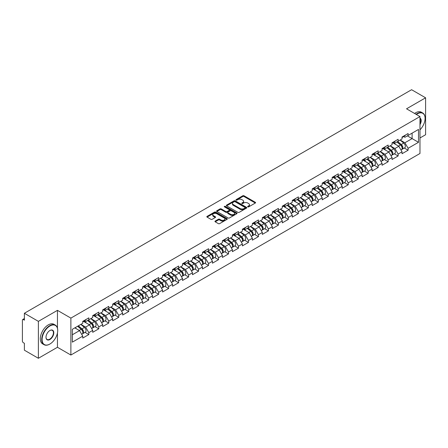 <?xml version="1.0" encoding="UTF-8"?>
<svg xmlns="http://www.w3.org/2000/svg" width="448" height="448" viewBox="0 0 448 448"><rect width="100%" height="100%" fill="white"/><g stroke="black" fill="none" stroke-linecap="round" stroke-linejoin="round"><path stroke-width="0.67" d="M247.778 206.875A0.622 0.358 0 0 0 248.657 206.875L255.326 203.028A0.89 0.515 0 0 0 255.59 202.664A0.89 0.515 0 0 0 255.326 202.3L244.026 195.776A0.89 0.515 0 0 0 242.771 195.776L236.102 199.629A0.622 0.358 0 0 0 236.981 200.133L237.843 199.634A2.839 1.641 0 0 1 241.864 199.634L242.805 200.178A2.839 1.641 0 0 1 243.634 201.342A2.839 1.641 0 0 1 242.805 202.502L241.942 203A0.622 0.358 0 0 0 242.822 203.504L243.684 203.006A2.839 1.641 0 0 1 247.699 203.006L248.64 203.549A2.839 1.641 0 0 1 249.474 204.714A2.839 1.641 0 0 1 248.64 205.873L247.778 206.371A0.622 0.358 0 0 0 247.778 206.875L247.778 206.371M215.214 221.077A0.89 0.515 0 0 0 214.95 221.441A0.89 0.515 0 0 0 215.214 221.799L218.383 223.63A0.89 0.515 0 0 0 219.638 223.63L227.046 219.352A0.89 0.515 0 0 0 227.304 218.994A0.89 0.515 0 0 0 227.046 218.63L215.746 212.106A0.89 0.515 0 0 0 214.491 212.106L207.082 216.384A0.89 0.515 0 0 0 206.819 216.742A0.89 0.515 0 0 0 207.082 217.106L210.913 219.318A0.89 0.515 0 0 0 212.167 219.318L215.337 217.487A0.89 0.515 0 0 0 215.594 217.123A0.89 0.515 0 0 0 215.337 216.765L213.438 215.667A2.374 1.372 0 0 1 212.744 214.698A2.374 1.372 0 0 1 214.211 213.427A2.374 1.372 0 0 1 216.798 213.73L224.235 218.025A2.374 1.372 0 0 1 224.93 218.994A2.374 1.372 0 0 1 223.468 220.259A2.374 1.372 0 0 1 220.875 219.962L219.638 219.246A0.89 0.515 0 0 0 218.383 219.246L215.214 221.077L215.214 221.799M57.45 310.352L38.388 321.356L24.382 313.27L411.594 89.718L425.6 97.804L406.538 108.808L419.972 116.564L70.879 318.108L57.45 310.352L57.45 328.126M237.905 212.358A0.89 0.515 0 0 0 239.165 212.358L246.568 208.079A0.89 0.515 0 0 0 246.831 207.721A0.89 0.515 0 0 0 246.568 207.357L235.267 200.833A0.89 0.515 0 0 0 234.013 200.833L226.604 205.111A0.89 0.515 0 0 0 226.346 205.47A0.89 0.515 0 0 0 226.604 205.834L237.905 212.358M224.689 207.01A0.622 0.358 0 0 1 225.322 207.099L236.796 213.724L229.398 217.997A0.89 0.515 0 0 1 228.144 217.997L216.843 211.473L216.843 210.745A0.89 0.515 0 0 0 216.586 211.109A0.89 0.515 0 0 0 216.843 211.473M216.843 210.745L220.013 208.914A0.89 0.515 0 0 1 221.267 208.914L225.854 211.562A0.89 0.515 0 0 0 227.108 211.562L229.214 210.347A0.89 0.515 0 0 0 229.471 209.983A0.89 0.515 0 0 0 229.214 209.625L224.442 206.87A0.622 0.358 0 0 1 225.322 206.36L236.807 212.99A0.89 0.515 0 0 1 237.07 213.354A0.89 0.515 0 0 1 236.807 213.718L236.807 212.99M38.388 321.356L38.388 358.282L57.45 347.278L70.879 355.034L70.879 318.108M70.879 355.034L419.972 153.49L419.972 116.564M85.025 332.366L88.822 334.561L88.822 332.64L85.624 327.102L80.892 324.369M88.822 334.561L82.746 338.066L82.746 336.146L72.352 342.149L72.352 329.297L82.746 323.294L82.746 321.373L88.822 317.867L88.822 319.788L92.725 317.537L92.725 315.616L98.801 312.105L98.801 314.026L102.698 311.774L102.698 309.854L108.774 306.348L108.774 308.269L112.678 306.012L112.678 304.091L118.754 300.586L118.754 302.506L122.657 300.255L122.657 298.334L128.733 294.823L128.733 296.744L132.636 294.493L132.636 292.572L138.712 289.066L138.712 290.987L142.61 288.73L142.61 286.81L148.686 283.304L148.686 285.225L152.589 282.974L152.589 281.053L158.665 277.542L158.665 279.462L162.568 277.211L162.568 275.29L168.644 271.785L168.644 273.706L172.547 271.449L172.547 269.528L178.623 266.022L178.623 267.943L182.521 265.692L182.521 263.771L188.597 260.26L188.597 262.181L192.5 259.93L192.5 258.009L198.576 254.503L198.576 256.424L202.479 254.167L202.479 252.246L208.555 248.741L208.555 250.662L212.453 248.41L212.453 246.49L218.529 242.978L218.529 244.899L222.432 242.648L222.432 240.727L228.508 237.222L228.508 239.142L232.411 236.886L232.411 234.965L238.487 231.459L238.487 233.38L242.39 231.129L242.39 229.208L248.466 225.697L248.466 227.618L252.364 225.366L252.364 223.446L258.44 219.94L258.44 221.861L262.343 219.604L262.343 217.683L268.419 214.178L268.419 216.098L272.322 213.847L272.322 211.926L278.398 208.415L278.398 210.336L282.302 208.085L282.302 206.164L288.378 202.658L288.378 204.579L292.275 202.322L292.275 200.402L298.351 196.896L298.351 198.817L302.254 196.566L302.254 194.645L308.33 191.134L308.33 193.054L312.234 190.803L312.234 188.882L318.31 185.377L318.31 187.298L322.207 185.041L322.207 183.12L328.283 179.614L328.283 181.535L332.186 179.284L332.186 177.363L338.262 173.852L338.262 175.773L342.166 173.522L342.166 171.601L348.242 168.095L348.242 170.01L352.145 167.759L352.145 165.838L358.221 162.333L358.221 164.254L362.118 162.002L362.118 160.082L368.194 156.57L368.194 158.491L372.098 156.24L372.098 154.319L378.174 150.814L378.174 152.729L382.077 150.478L382.077 148.557L388.153 145.051L388.153 146.972L392.056 144.721L392.056 142.8L398.132 139.289L398.132 141.21L402.03 138.958L402.03 137.038L408.106 133.532L408.106 135.447L418.499 129.45L418.499 142.302L408.106 148.299L404.908 142.761L400.176 140.028M404.314 148.03L408.106 150.22L408.106 148.299M408.106 150.22L402.03 153.731L402.03 151.81L398.132 154.062L394.929 148.523L390.197 145.79M394.335 153.793L398.132 155.982L398.132 154.062M398.132 155.982L392.056 159.488L392.056 157.567L388.153 159.824L384.955 154.28L380.223 151.547M384.356 159.55L388.153 161.739L388.153 159.824M388.153 161.739L382.077 165.25L382.077 163.33L378.174 165.581L374.976 160.042L370.244 157.31M374.377 165.312L378.174 167.502L378.174 165.581M378.174 167.502L372.098 171.013L372.098 169.092L368.194 171.343L364.997 165.805L360.265 163.072M364.403 171.074L368.194 173.264L368.194 171.343M368.194 173.264L362.118 176.77L362.118 174.849L358.221 177.106L355.023 171.562L350.286 168.834M354.424 176.831L358.221 179.021L358.221 177.106M358.221 179.021L352.145 182.532L352.145 180.611L348.242 182.862L345.044 177.324L340.312 174.591M344.445 182.594L348.242 184.783L348.242 182.862M348.242 184.783L342.166 188.294L342.166 186.374L338.262 188.625L335.065 183.086L330.333 180.354M334.471 188.356L338.262 190.546L338.262 188.625M338.262 190.546L332.186 194.051L332.186 192.13L328.283 194.387L325.086 188.843L320.354 186.116M324.492 194.113L328.283 196.302L328.283 194.387M328.283 196.302L322.207 199.814L322.207 197.893L318.31 200.144L315.112 194.606L310.374 191.873M314.513 199.875L318.31 202.065L318.31 200.144M318.31 202.065L312.234 205.576L312.234 203.655L308.33 205.906L305.133 200.368L300.401 197.635M304.534 205.638L308.33 207.827L308.33 205.906M308.33 207.827L302.254 211.333L302.254 209.412L298.351 211.669L295.154 206.125L290.422 203.398M294.56 211.394L298.351 213.59L298.351 211.669M298.351 213.59L292.275 217.095L292.275 215.174L288.378 217.426L285.174 211.887L280.442 209.154M284.581 217.157L288.378 219.346L288.378 217.426M288.378 219.346L282.302 222.858L282.302 220.937L278.398 223.188L275.201 217.65L270.469 214.917M274.602 222.919L278.398 225.109L278.398 223.188M278.398 225.109L272.322 228.614L272.322 226.694L268.419 228.95L265.222 223.412L260.49 220.679M264.622 228.676L268.419 230.871L268.419 228.95M268.419 230.871L262.343 234.377L262.343 232.456L258.44 234.707L255.242 229.169L250.51 226.436M254.649 234.438L258.44 236.628L258.44 234.707M258.44 236.628L252.364 240.139L252.364 238.218L248.466 240.47L245.269 234.931L240.531 232.198M244.67 240.201L248.466 242.39L248.466 240.47M248.466 242.39L242.39 245.896L242.39 243.975L238.487 246.232L235.29 240.694L230.558 237.961M234.69 245.958L238.487 248.153L238.487 246.232M238.487 248.153L232.411 251.658L232.411 249.738L228.508 251.989L225.31 246.45L220.578 243.718M224.717 251.72L228.508 253.91L228.508 251.989M228.508 253.91L222.432 257.421L222.432 255.5L218.529 257.751L215.331 252.213L210.599 249.48M214.738 257.482L218.529 259.672L218.529 257.751M218.529 259.672L212.453 263.178L212.453 261.257L208.555 263.514L205.358 257.975L200.62 255.242M204.758 263.239L208.555 265.434L208.555 263.514M208.555 265.434L202.479 268.94L202.479 267.019L198.576 269.27L195.378 263.732L190.646 260.999M194.779 269.002L198.576 271.191L198.576 269.27M198.576 271.191L192.5 274.702L192.5 272.782L188.597 275.033L185.399 269.494L180.667 266.762M184.806 274.764L188.597 276.954L188.597 275.033M188.597 276.954L182.521 280.459L182.521 278.538L178.623 280.795L175.426 275.257L170.688 272.524M174.826 280.521L178.623 282.716L178.623 280.795M178.623 282.716L172.547 286.222L172.547 284.301L168.644 286.552L165.446 281.014L160.714 278.281M164.847 286.283L168.644 288.473L168.644 286.552M168.644 288.473L162.568 291.984L162.568 290.063L158.665 292.314L155.467 286.776L150.735 284.043M154.868 292.046L158.665 294.235L158.665 292.314M158.665 294.235L152.589 297.741L152.589 295.82L148.686 298.077L145.488 292.538L140.756 289.806M144.894 297.802L148.686 299.998L148.686 298.077M148.686 299.998L142.61 303.503L142.61 301.582L138.712 303.834L135.514 298.295L130.777 295.562M134.915 303.565L138.712 305.754L138.712 303.834M138.712 305.754L132.636 309.266L132.636 307.345L128.733 309.596L125.535 304.058L120.803 301.325M124.936 309.327L128.733 311.517L128.733 309.596M128.733 311.517L122.657 315.022L122.657 313.102L118.754 315.358L115.556 309.82L110.824 307.087M114.962 315.084L118.754 317.279L118.754 315.358M118.754 317.279L112.678 320.785L112.678 318.864L108.774 321.115L105.577 315.577L100.845 312.844M104.983 320.846L108.774 323.036L108.774 321.115M108.774 323.036L102.698 326.547L102.698 324.626L98.801 326.878L95.603 321.339L90.871 318.606M95.004 326.609L98.801 328.798L98.801 326.878M98.801 328.798L92.725 332.304L92.725 330.383L88.822 332.64M84.386 320.919L85.624 321.636L88.822 319.788M85.624 327.102L89.527 324.845L83.558 321.401M92.725 330.383L89.527 324.845M94.366 315.157L95.603 315.874L98.801 314.026M95.603 321.339L99.501 319.088L93.531 315.638M102.698 324.626L99.501 319.088M104.345 309.4L105.577 310.111L108.774 308.269M105.577 315.577L109.48 313.326L103.51 309.882M112.678 318.864L109.48 313.326M114.318 303.638L115.556 304.354L118.754 302.506M115.556 309.82L119.459 307.563L113.49 304.119M122.657 313.102L119.459 307.563M124.298 297.875L125.535 298.592L128.733 296.744M125.535 304.058L129.438 301.806L123.469 298.357M132.636 307.345L129.438 301.806M134.277 292.118L135.514 292.83L138.712 290.987M135.514 298.295L139.412 296.044L133.442 292.6M142.61 301.582L139.412 296.044M144.256 286.356L145.488 287.073L148.686 285.225M145.488 292.538L149.391 290.282L143.422 286.838M152.589 295.82L149.391 290.282M154.23 280.594L155.467 281.31L158.665 279.462M155.467 286.776L159.37 284.525L153.401 281.075M162.568 290.063L159.37 284.525M164.209 274.837L165.446 275.548L168.644 273.706M165.446 281.014L169.344 278.762L163.38 275.318M172.547 284.301L169.344 278.762M174.188 269.074L175.426 269.791L178.623 267.943M175.426 275.257L179.323 273L173.354 269.556M182.521 278.538L179.323 273M184.162 263.312L185.399 264.029L188.597 262.181M185.399 269.494L189.302 267.243L183.333 263.794M192.5 272.782L189.302 267.243M194.141 257.555L195.378 258.266L198.576 256.424M195.378 263.732L199.282 261.481L193.312 258.037M202.479 267.019L199.282 261.481M204.12 251.793L205.358 252.51L208.555 250.662M205.358 257.975L209.255 255.718L203.286 252.274M212.453 261.257L209.255 255.718M214.099 246.03L215.331 246.747L218.529 244.899M215.331 252.213L219.234 249.962L213.265 246.512M222.432 255.5L219.234 249.962M224.073 240.274L225.31 240.985L228.508 239.142M225.31 246.45L229.214 244.199L223.244 240.755M232.411 249.738L229.214 244.199M234.052 234.511L235.29 235.228L238.487 233.38M235.29 240.694L239.193 238.437L233.223 234.993M242.39 243.975L239.193 238.437M244.031 228.749L245.269 229.466L248.466 227.618M245.269 234.931L249.166 232.68L243.197 229.23M252.364 238.218L249.166 232.68M254.01 222.992L255.242 223.703L258.44 221.861M255.242 229.169L259.146 226.918L253.176 223.468M262.343 232.456L259.146 226.918M263.984 217.23L265.222 217.946L268.419 216.098M265.222 223.412L269.125 221.155L263.155 217.711M272.322 226.694L269.125 221.155M273.963 211.467L275.201 212.184L278.398 210.336M275.201 217.65L279.098 215.398L273.129 211.949M282.302 220.937L279.098 215.398M283.942 205.71L285.174 206.422L288.378 204.579M285.174 211.887L289.078 209.636L283.108 206.186M292.275 215.174L289.078 209.636M293.916 199.948L295.154 200.665L298.351 198.817M295.154 206.125L299.057 203.874L293.087 200.43M302.254 209.412L299.057 203.874M303.895 194.186L305.133 194.902L308.33 193.054M305.133 200.368L309.036 198.117L303.066 194.667M312.234 203.655L309.036 198.117M313.874 188.429L315.112 189.14L318.31 187.298M315.112 194.606L319.01 192.354L313.04 188.905M322.207 197.893L319.01 192.354M323.854 182.666L325.086 183.383L328.283 181.535M325.086 188.843L328.989 186.592L323.019 183.148M332.186 192.13L328.989 186.592M333.827 176.904L335.065 177.621L338.262 175.773M335.065 183.086L338.968 180.835L332.998 177.386M342.166 186.374L338.968 180.835M343.806 171.147L345.044 171.858L348.242 170.01M345.044 177.324L348.947 175.073L342.978 171.623M352.145 180.611L348.947 175.073M353.786 165.385L355.023 166.102L358.221 164.254M355.023 171.562L358.921 169.31L352.951 165.866M362.118 174.849L358.921 169.31M363.765 159.622L364.997 160.339L368.194 158.491M364.997 165.805L368.9 163.554L362.93 160.104M372.098 169.092L368.9 163.554M373.738 153.866L374.976 154.577L378.174 152.729M374.976 160.042L378.879 157.791L372.91 154.342M382.077 163.33L378.879 157.791M383.718 148.103L384.955 148.82L388.153 146.972M384.955 154.28L388.853 152.029L382.883 148.585M392.056 157.567L388.853 152.029M393.697 142.341L394.929 143.058L398.132 141.21M394.929 148.523L398.832 146.272L392.862 142.822M402.03 151.81L398.832 146.272M403.67 136.584L404.908 137.295L408.106 135.447M404.908 142.761L412.104 138.606L412.104 133.14L418.499 129.45M407.372 135.873L418.499 142.302M419.972 137.978L425.6 134.73L425.6 97.804M38.388 358.282L24.382 350.196L24.382 343.291L23.358 342.703A1.355 0.784 -120 0 1 22.4 341.04L22.4 320.141A1.355 0.784 -120 0 1 22.68 319.519A1.355 0.784 -120 0 1 23.358 319.586L24.382 320.174L24.382 313.27M72.352 334.762L79.548 330.607L74.816 327.874M82.746 336.146L79.548 330.607M57.45 347.278L57.45 332.954M248.03 206.965L248.64 206.612A2.839 1.641 0 0 0 249.474 205.447L249.474 204.714M243.634 201.342L243.634 202.076A2.839 1.641 0 0 1 242.805 203.241L242.189 203.594M255.315 203.034L244.026 196.515A0.89 0.515 0 0 0 242.771 196.515L236.348 200.222M246.557 208.09L235.267 201.572A0.89 0.515 0 0 0 234.013 201.572L226.615 205.839L226.604 205.111M245 207.973A0.622 0.358 0 0 0 245 207.463L235.082 201.74A0.622 0.358 0 0 0 234.203 201.74L233.29 202.266A2.839 1.641 0 0 0 232.462 203.426A2.839 1.641 0 0 0 233.29 204.585L240.072 208.499A2.839 1.641 0 0 0 244.093 208.499L245 207.973L245 208.712A0.622 0.358 0 0 0 245.185 208.46L245.185 207.721M232.462 203.426L232.462 204.165A2.839 1.641 0 0 0 233.29 205.324L233.29 204.585M245 208.712L244.093 209.238A2.839 1.641 0 0 1 240.072 209.238L233.29 205.324M216.854 211.478L220.013 209.653L220.013 208.914M229.471 209.983L229.471 210.722A0.89 0.515 0 0 1 229.214 211.086L227.108 212.302A0.89 0.515 0 0 1 225.854 212.302L221.267 209.653A0.89 0.515 0 0 0 220.013 209.653M230.608 214.306A2.374 1.372 0 0 0 233.195 214.603A2.374 1.372 0 0 0 234.662 213.338A2.374 1.372 0 0 0 233.968 212.369L231.347 210.857A0.89 0.515 0 0 0 230.093 210.857L227.987 212.066A0.89 0.515 0 0 0 227.73 212.43A0.89 0.515 0 0 0 227.987 212.794L230.608 214.306L230.608 215.046A2.374 1.372 0 0 0 233.195 215.342A2.374 1.372 0 0 0 234.662 214.077L234.662 213.338M227.73 212.43L227.73 213.17A0.89 0.515 0 0 0 227.987 213.534L227.987 212.794M230.608 215.046L227.987 213.534M224.93 218.994L224.93 219.733A2.374 1.372 0 0 1 223.468 220.998A2.374 1.372 0 0 1 220.875 220.702L219.638 219.985A0.89 0.515 0 0 0 218.383 219.985L215.225 221.805M212.744 214.698L212.744 215.438A2.374 1.372 0 0 0 213.438 216.406L213.438 215.667M215.326 217.493L213.438 216.406M227.035 219.363L215.746 212.845A0.89 0.515 0 0 0 214.491 212.845L207.094 217.112L207.082 216.384M401.268 145.533L400.82 145.275M401.845 149.341A2.985 1.725 -120 0 0 402.276 149.206A2.985 1.725 -120 0 0 402.814 147.118A2.985 1.725 -120 0 0 401.257 144.519L397.656 141.484M402.276 149.206L404.74 147.784A2.985 1.725 -120 0 0 405.278 145.701A2.985 1.725 -120 0 0 403.721 143.097L400.12 140.062M396.967 141.882L401.072 145.348A1.809 1.047 60 0 1 402.046 147.577M400.966 149.962L401.509 149.649A2.985 1.725 -120 0 0 402.046 147.566A2.985 1.725 -120 0 0 400.49 144.962L396.889 141.926M395.853 144.547L393.422 142.498M402.83 136.573A2.985 1.725 60 0 1 402.276 137.39A2.985 1.725 60 0 1 402.03 137.491M405.294 135.156A2.985 1.725 60 0 1 404.74 135.968L402.276 137.39M419.972 129.819A11.038 6.373 120 0 0 425.09 118.406A11.038 6.373 120 0 0 417.284 113.904A11.038 6.373 120 0 0 416.377 114.486M416.013 114.279A11.306 6.53 -60 0 1 417.094 113.574A11.306 6.53 -60 0 1 422.744 113.014A11.306 6.53 -60 0 1 425.09 118.188A11.306 6.53 -60 0 1 425.09 118.3M419.972 118.093A5.516 3.186 -60 0 1 419.972 124.628M419.972 123.844A5.247 3.03 120 0 0 419.972 118.44M414.607 113.467A11.306 6.53 -60 0 1 415.688 112.756A11.306 6.53 -60 0 1 421.338 112.196L422.744 113.014M49.711 344.142L49.902 344.03A11.038 6.373 120 0 0 57.708 330.518A11.038 6.373 120 0 0 49.902 326.01A11.038 6.373 120 0 0 42.101 339.522A11.038 6.373 120 0 0 49.902 344.03L49.711 344.142A11.306 6.53 -60 0 1 44.055 344.702A11.306 6.53 -60 0 1 42.325 335.642A11.306 6.53 -60 0 1 49.711 325.679A11.306 6.53 -60 0 1 55.362 325.119A11.306 6.53 -60 0 1 57.708 330.294A11.306 6.53 -60 0 1 57.702 330.406M49.902 330.518L49.902 330.512A5.516 3.186 -60 0 1 53.805 332.769A5.516 3.186 -60 0 1 49.902 339.522A5.516 3.186 -60 0 1 45.998 337.271A5.516 3.186 -60 0 1 49.902 330.512L49.902 330.512M46.004 337.159A5.247 3.03 120 0 0 47.085 339.455A5.247 3.03 120 0 0 49.711 339.192A5.247 3.03 120 0 0 53.138 334.572A5.247 3.03 120 0 0 52.332 330.366A5.247 3.03 120 0 0 49.806 330.574M44.055 344.702L42.65 343.89A11.306 6.53 -60 0 1 40.919 334.83A11.306 6.53 -60 0 1 48.306 324.867A11.306 6.53 -60 0 1 53.956 324.307L55.362 325.119M391.294 151.295L390.846 151.038M391.866 155.103A2.985 1.725 -120 0 0 392.297 154.963A2.985 1.725 -120 0 0 392.834 152.88A2.985 1.725 -120 0 0 391.283 150.282L387.682 147.241M392.297 154.963L394.761 153.546A2.985 1.725 -120 0 0 395.298 151.458A2.985 1.725 -120 0 0 393.742 148.859L390.141 145.824M386.988 147.644L391.093 151.11A1.809 1.047 60 0 1 392.073 153.339M390.986 155.725L391.53 155.411A2.985 1.725 -120 0 0 392.067 153.322A2.985 1.725 -120 0 0 390.51 150.724L386.915 147.689M385.874 150.31L383.449 148.26M381.315 157.058L380.867 156.8M381.886 160.86A2.985 1.725 -120 0 0 382.323 160.726A2.985 1.725 -120 0 0 382.855 158.642A2.985 1.725 -120 0 0 381.304 156.038L377.703 153.003M382.323 160.726L384.782 159.303A2.985 1.725 -120 0 0 385.319 157.22A2.985 1.725 -120 0 0 383.768 154.622L380.167 151.581M377.009 153.406L381.114 156.867A1.809 1.047 60 0 1 382.094 159.096M381.007 161.482L381.556 161.168A2.985 1.725 -120 0 0 382.088 159.085A2.985 1.725 -120 0 0 380.537 156.486L376.936 153.446M375.9 156.072L373.47 154.022M371.336 162.814L370.888 162.557M371.907 166.622A2.985 1.725 -120 0 0 372.344 166.488A2.985 1.725 -120 0 0 372.882 164.399A2.985 1.725 -120 0 0 371.325 161.801L367.724 158.766M372.344 166.488L374.808 165.066A2.985 1.725 -120 0 0 375.34 162.982A2.985 1.725 -120 0 0 373.789 160.378L370.188 157.343M367.03 159.163L371.14 162.63A1.809 1.047 60 0 1 372.114 164.858M371.034 167.244L371.577 166.93A2.985 1.725 -120 0 0 372.114 164.847A2.985 1.725 -120 0 0 370.558 162.243L366.957 159.208M365.921 161.829L363.49 159.779M361.357 168.577L360.909 168.319M361.934 172.385A2.985 1.725 -120 0 0 362.365 172.245A2.985 1.725 -120 0 0 362.902 170.162A2.985 1.725 -120 0 0 361.346 167.563L357.75 164.522M362.365 172.245L364.829 170.828A2.985 1.725 -120 0 0 365.366 168.739A2.985 1.725 -120 0 0 363.81 166.141L360.209 163.106M357.056 164.926L361.161 168.392A1.809 1.047 60 0 1 362.135 170.621M361.054 173.006L361.598 172.693A2.985 1.725 -120 0 0 362.135 170.604A2.985 1.725 -120 0 0 360.578 168.006L356.978 164.97M355.942 167.591L353.511 165.542M351.383 174.339L350.935 174.082M351.954 178.142A2.985 1.725 -120 0 0 352.386 178.007A2.985 1.725 -120 0 0 352.923 175.924A2.985 1.725 -120 0 0 351.372 173.32L347.771 170.285M352.386 178.007L354.85 176.585A2.985 1.725 -120 0 0 355.387 174.502A2.985 1.725 -120 0 0 353.83 171.903L350.235 168.862M347.077 170.688L351.182 174.149A1.809 1.047 60 0 1 352.162 176.378M351.075 178.763L351.618 178.45A2.985 1.725 -120 0 0 352.156 176.366A2.985 1.725 -120 0 0 350.605 173.768L347.004 170.727M345.962 173.354L343.538 171.304M392.857 142.335A2.985 1.725 60 0 1 392.297 143.147A2.985 1.725 60 0 1 392.056 143.248M395.315 140.913A2.985 1.725 60 0 1 394.761 141.725L392.297 143.147M382.878 148.098A2.985 1.725 60 0 1 382.323 148.91A2.985 1.725 60 0 1 382.077 149.01M385.342 146.675A2.985 1.725 60 0 1 384.782 147.487L382.323 148.91M372.898 153.854A2.985 1.725 60 0 1 372.344 154.672A2.985 1.725 60 0 1 372.098 154.773M375.362 152.438A2.985 1.725 60 0 1 374.808 153.25L372.344 154.672M362.919 159.617A2.985 1.725 60 0 1 362.365 160.429A2.985 1.725 60 0 1 362.118 160.53M365.383 158.194A2.985 1.725 60 0 1 364.829 159.012L362.365 160.429M352.946 165.379A2.985 1.725 60 0 1 352.386 166.191A2.985 1.725 60 0 1 352.145 166.292M355.404 163.957A2.985 1.725 60 0 1 354.85 164.769L352.386 166.191M341.404 180.096L340.956 179.838M341.975 183.904A2.985 1.725 -120 0 0 342.412 183.77A2.985 1.725 -120 0 0 342.944 181.681A2.985 1.725 -120 0 0 341.393 179.082L337.792 176.047M342.412 183.77L344.87 182.347A2.985 1.725 -120 0 0 345.408 180.264A2.985 1.725 -120 0 0 343.857 177.66L340.256 174.625M337.098 176.445L341.208 179.911A1.809 1.047 60 0 1 342.182 182.14M341.102 184.526L341.645 184.212A2.985 1.725 -120 0 0 342.177 182.129A2.985 1.725 -120 0 0 340.626 179.525L337.025 176.49M335.989 179.11L333.558 177.061M342.966 171.136A2.985 1.725 60 0 1 342.412 171.954A2.985 1.725 60 0 1 342.166 172.054M345.43 169.719A2.985 1.725 60 0 1 344.87 170.531L342.412 171.954M331.425 185.858L330.977 185.601M331.996 189.666A2.985 1.725 -120 0 0 332.433 189.532A2.985 1.725 -120 0 0 332.97 187.443A2.985 1.725 -120 0 0 331.414 184.845L327.813 181.804M332.433 189.532L334.897 188.11A2.985 1.725 -120 0 0 335.429 186.021A2.985 1.725 -120 0 0 333.878 183.422L330.277 180.387M327.124 182.207L331.229 185.674A1.809 1.047 60 0 1 332.203 187.902M331.122 190.288L331.666 189.974A2.985 1.725 -120 0 0 332.203 187.886A2.985 1.725 -120 0 0 330.646 185.287L327.046 182.252M326.01 184.873L323.579 182.823M332.987 176.898A2.985 1.725 60 0 1 332.433 177.71A2.985 1.725 60 0 1 332.186 177.811M335.451 175.476A2.985 1.725 60 0 1 334.897 176.294L332.433 177.71M321.451 191.621L321.003 191.363M322.022 195.423A2.985 1.725 -120 0 0 322.454 195.289A2.985 1.725 -120 0 0 322.991 193.206A2.985 1.725 -120 0 0 321.434 190.602L317.839 187.566M322.454 195.289L324.918 193.866A2.985 1.725 -120 0 0 325.455 191.783A2.985 1.725 -120 0 0 323.898 189.185L320.298 186.144M317.145 187.97L321.25 191.43A1.809 1.047 60 0 1 322.224 193.659M321.143 196.045L321.686 195.731A2.985 1.725 -120 0 0 322.224 193.648A2.985 1.725 -120 0 0 320.667 191.05L317.072 188.009M316.03 190.635L313.6 188.586M323.008 182.661A2.985 1.725 60 0 1 322.454 183.473A2.985 1.725 60 0 1 322.207 183.574M325.472 181.238A2.985 1.725 60 0 1 324.918 182.05L322.454 183.473M311.472 197.378L311.024 197.12M312.043 201.186A2.985 1.725 -120 0 0 312.48 201.051A2.985 1.725 -120 0 0 313.012 198.962A2.985 1.725 -120 0 0 311.461 196.364L307.86 193.329M312.48 201.051L314.938 199.629A2.985 1.725 -120 0 0 315.476 197.546A2.985 1.725 -120 0 0 313.919 194.942L310.324 191.906M307.166 193.726L311.27 197.193A1.809 1.047 60 0 1 312.25 199.422M311.164 201.807L311.707 201.494A2.985 1.725 -120 0 0 312.245 199.41A2.985 1.725 -120 0 0 310.694 196.806L307.093 193.771M306.057 196.392L303.626 194.342M313.034 188.418A2.985 1.725 60 0 1 312.48 189.235A2.985 1.725 60 0 1 312.234 189.336M315.493 187.001A2.985 1.725 60 0 1 314.938 187.813L312.48 189.235M301.493 203.14L301.045 202.882M302.064 206.948A2.985 1.725 -120 0 0 302.501 206.814A2.985 1.725 -120 0 0 303.038 204.725A2.985 1.725 -120 0 0 301.482 202.126L297.881 199.086M302.501 206.814L304.959 205.391A2.985 1.725 -120 0 0 305.497 203.302A2.985 1.725 -120 0 0 303.946 200.704L300.345 197.669M297.186 199.489L301.297 202.955A1.809 1.047 60 0 1 302.271 205.184M301.19 207.57L301.734 207.256A2.985 1.725 -120 0 0 302.271 205.167A2.985 1.725 -120 0 0 300.714 202.569L297.114 199.534M296.078 202.154L293.647 200.105M303.055 194.18A2.985 1.725 60 0 1 302.501 194.992A2.985 1.725 60 0 1 302.254 195.093M305.519 192.758A2.985 1.725 60 0 1 304.959 193.575L302.501 194.992M291.514 208.902L291.066 208.645M292.09 212.705A2.985 1.725 -120 0 0 292.522 212.57A2.985 1.725 -120 0 0 293.059 210.487A2.985 1.725 -120 0 0 291.502 207.883L287.902 204.848M292.522 212.57L294.986 211.148A2.985 1.725 -120 0 0 295.523 209.065A2.985 1.725 -120 0 0 293.966 206.466L290.366 203.426M287.213 205.251L291.318 208.712A1.809 1.047 60 0 1 292.292 210.941M291.211 213.326L291.754 213.013A2.985 1.725 -120 0 0 292.292 210.93A2.985 1.725 -120 0 0 290.735 208.331L287.134 205.29M286.098 207.917L283.668 205.867M293.076 199.942A2.985 1.725 60 0 1 292.522 200.754A2.985 1.725 60 0 1 292.275 200.855M295.54 198.52A2.985 1.725 60 0 1 294.986 199.332L292.522 200.754M281.54 214.659L281.092 214.402M282.111 218.467A2.985 1.725 -120 0 0 282.542 218.333A2.985 1.725 -120 0 0 283.08 216.244A2.985 1.725 -120 0 0 281.529 213.646L277.928 210.61M282.542 218.333L285.006 216.91A2.985 1.725 -120 0 0 285.544 214.827A2.985 1.725 -120 0 0 283.987 212.223L280.386 209.188M277.234 211.008L281.338 214.474A1.809 1.047 60 0 1 282.318 216.703M281.232 219.089L281.775 218.775A2.985 1.725 -120 0 0 282.313 216.692A2.985 1.725 -120 0 0 280.756 214.088L277.161 211.053M276.119 213.674L273.694 211.624M283.102 205.699A2.985 1.725 60 0 1 282.542 206.517A2.985 1.725 60 0 1 282.302 206.618M285.561 204.282A2.985 1.725 60 0 1 285.006 205.094L282.542 206.517M271.561 220.422L271.113 220.164M272.132 224.23A2.985 1.725 -120 0 0 272.569 224.095A2.985 1.725 -120 0 0 273.101 222.006A2.985 1.725 -120 0 0 271.55 219.408L267.949 216.367M272.569 224.095L275.027 222.673A2.985 1.725 -120 0 0 275.565 220.584A2.985 1.725 -120 0 0 274.014 217.986L270.413 214.95M267.254 216.77L271.359 220.237A1.809 1.047 60 0 1 272.339 222.466M271.253 224.851L271.802 224.538A2.985 1.725 -120 0 0 272.334 222.449A2.985 1.725 -120 0 0 270.782 219.85L267.182 216.815M266.146 219.436L263.715 217.386M273.123 211.462A2.985 1.725 60 0 1 272.569 212.274A2.985 1.725 60 0 1 272.322 212.374M275.587 210.039A2.985 1.725 60 0 1 275.027 210.857L272.569 212.274M261.582 226.184L261.134 225.926M262.153 229.986A2.985 1.725 -120 0 0 262.59 229.852A2.985 1.725 -120 0 0 263.127 227.769A2.985 1.725 -120 0 0 261.57 225.165L257.97 222.13M262.59 229.852L265.054 228.43A2.985 1.725 -120 0 0 265.586 226.346A2.985 1.725 -120 0 0 264.034 223.748L260.434 220.707M257.275 222.533L261.386 225.994A1.809 1.047 60 0 1 262.36 228.222M261.279 230.608L261.822 230.294A2.985 1.725 -120 0 0 262.36 228.211A2.985 1.725 -120 0 0 260.803 225.613L257.202 222.572M256.166 225.198L253.736 223.149M263.144 217.224A2.985 1.725 60 0 1 262.59 218.036A2.985 1.725 60 0 1 262.343 218.137M265.608 215.802A2.985 1.725 60 0 1 265.054 216.614L262.59 218.036M251.602 231.941L251.16 231.683M252.179 235.749A2.985 1.725 -120 0 0 252.61 235.614A2.985 1.725 -120 0 0 253.148 233.526A2.985 1.725 -120 0 0 251.591 230.927L247.996 227.892M252.61 235.614L255.074 234.192A2.985 1.725 -120 0 0 255.612 232.109A2.985 1.725 -120 0 0 254.055 229.505L250.454 226.47M247.302 228.29L251.406 231.756A1.809 1.047 60 0 1 252.381 233.985M251.3 236.37L251.843 236.057A2.985 1.725 -120 0 0 252.381 233.974A2.985 1.725 -120 0 0 250.824 231.37L247.223 228.334M246.187 230.955L243.757 228.906M253.165 222.986A2.985 1.725 60 0 1 252.61 223.798A2.985 1.725 60 0 1 252.364 223.899M255.629 221.564A2.985 1.725 60 0 1 255.074 222.376L252.61 223.798M241.629 237.703L241.181 237.446M242.2 241.511A2.985 1.725 -120 0 0 242.631 241.377A2.985 1.725 -120 0 0 243.169 239.288A2.985 1.725 -120 0 0 241.618 236.69L238.017 233.649M242.631 241.377L245.095 239.954A2.985 1.725 -120 0 0 245.633 237.866A2.985 1.725 -120 0 0 244.076 235.267L240.481 232.232M237.322 234.052L241.427 237.518A1.809 1.047 60 0 1 242.407 239.747M241.321 242.133L241.864 241.819A2.985 1.725 -120 0 0 242.402 239.73A2.985 1.725 -120 0 0 240.85 237.132L237.25 234.097M236.208 236.718L233.783 234.668M243.191 228.743A2.985 1.725 60 0 1 242.631 229.555A2.985 1.725 60 0 1 242.39 229.656M245.65 227.321A2.985 1.725 60 0 1 245.095 228.138L242.631 229.555M231.65 243.466L231.202 243.208M232.221 247.268A2.985 1.725 -120 0 0 232.658 247.134A2.985 1.725 -120 0 0 233.19 245.05A2.985 1.725 -120 0 0 231.638 242.446L228.038 239.411M232.658 247.134L235.116 245.711A2.985 1.725 -120 0 0 235.654 243.628A2.985 1.725 -120 0 0 234.102 241.03L230.502 237.989M227.343 239.814L231.454 243.275A1.809 1.047 60 0 1 232.428 245.504M231.347 247.89L231.89 247.576A2.985 1.725 -120 0 0 232.422 245.493A2.985 1.725 -120 0 0 230.871 242.894L227.27 239.854M226.234 242.48L223.804 240.43M233.212 234.506A2.985 1.725 60 0 1 232.658 235.318A2.985 1.725 60 0 1 232.411 235.418M235.676 233.083A2.985 1.725 60 0 1 235.116 233.895L232.658 235.318M221.67 249.222L221.222 248.965M222.242 253.03A2.985 1.725 -120 0 0 222.678 252.896A2.985 1.725 -120 0 0 223.216 250.807A2.985 1.725 -120 0 0 221.659 248.209L218.058 245.174M222.678 252.896L225.142 251.474A2.985 1.725 -120 0 0 225.674 249.39A2.985 1.725 -120 0 0 224.123 246.786L220.522 243.751M217.37 245.571L221.474 249.038A1.809 1.047 60 0 1 222.449 251.266M221.368 253.652L221.911 253.338A2.985 1.725 -120 0 0 222.449 251.255A2.985 1.725 -120 0 0 220.892 248.651L217.291 245.616M216.255 248.237L213.825 246.187M223.233 240.268A2.985 1.725 60 0 1 222.678 241.08A2.985 1.725 60 0 1 222.432 241.181M225.697 238.846A2.985 1.725 60 0 1 225.142 239.658L222.678 241.08M211.697 254.985L211.249 254.727M212.268 258.793A2.985 1.725 -120 0 0 212.699 258.658A2.985 1.725 -120 0 0 213.237 256.57A2.985 1.725 -120 0 0 211.68 253.971L208.085 250.93M212.699 258.658L215.163 257.236A2.985 1.725 -120 0 0 215.701 255.147A2.985 1.725 -120 0 0 214.144 252.549L210.543 249.514M207.39 251.334L211.495 254.8A1.809 1.047 60 0 1 212.47 257.029M211.389 259.414L211.932 259.101A2.985 1.725 -120 0 0 212.47 257.012A2.985 1.725 -120 0 0 210.913 254.414L207.318 251.378M206.276 253.999L203.846 251.95M213.254 246.025A2.985 1.725 60 0 1 212.699 246.837A2.985 1.725 60 0 1 212.453 246.943M215.718 244.602A2.985 1.725 60 0 1 215.163 245.42L212.699 246.837M201.718 260.747L201.27 260.49M202.289 264.55A2.985 1.725 -120 0 0 202.726 264.415A2.985 1.725 -120 0 0 203.258 262.332A2.985 1.725 -120 0 0 201.706 259.728L198.106 256.693M202.726 264.415L205.184 262.993A2.985 1.725 -120 0 0 205.722 260.91A2.985 1.725 -120 0 0 204.165 258.311L200.57 255.27M197.411 257.096L201.516 260.557A1.809 1.047 60 0 1 202.496 262.786M201.41 265.171L201.953 264.858A2.985 1.725 -120 0 0 202.49 262.774A2.985 1.725 -120 0 0 200.939 260.176L197.338 257.135M196.302 259.762L193.872 257.712M203.28 251.787A2.985 1.725 60 0 1 202.726 252.599A2.985 1.725 60 0 1 202.479 252.7M205.738 250.365A2.985 1.725 60 0 1 205.184 251.177L202.726 252.599M191.738 266.504L191.29 266.246M192.31 270.312A2.985 1.725 -120 0 0 192.746 270.178A2.985 1.725 -120 0 0 193.284 268.089A2.985 1.725 -120 0 0 191.727 265.49L188.126 262.455M192.746 270.178L195.21 268.755A2.985 1.725 -120 0 0 195.742 266.672A2.985 1.725 -120 0 0 194.191 264.068L190.59 261.033M187.432 262.853L191.542 266.319A1.809 1.047 60 0 1 192.517 268.548M191.436 270.934L191.979 270.62A2.985 1.725 -120 0 0 192.517 268.537A2.985 1.725 -120 0 0 190.96 265.933L187.359 262.898M186.323 265.518L183.893 263.469M193.301 257.55A2.985 1.725 60 0 1 192.746 258.362A2.985 1.725 60 0 1 192.5 258.462M195.765 256.127A2.985 1.725 60 0 1 195.21 256.939L192.746 258.362M181.759 272.266L181.311 272.009M182.336 276.074A2.985 1.725 -120 0 0 182.767 275.94A2.985 1.725 -120 0 0 183.305 273.851A2.985 1.725 -120 0 0 181.748 271.253L178.147 268.212M182.767 275.94L185.231 274.518A2.985 1.725 -120 0 0 185.769 272.429A2.985 1.725 -120 0 0 184.212 269.83L180.611 266.795M177.458 268.615L181.563 272.082A1.809 1.047 60 0 1 182.538 274.31M181.457 276.696L182 276.382A2.985 1.725 -120 0 0 182.538 274.294A2.985 1.725 -120 0 0 180.981 271.695L177.38 268.66M176.344 271.281L173.914 269.231M183.322 263.306A2.985 1.725 60 0 1 182.767 264.118A2.985 1.725 60 0 1 182.521 264.225M185.786 261.884A2.985 1.725 60 0 1 185.231 262.702L182.767 264.118M171.786 278.029L171.338 277.771M172.357 281.831A2.985 1.725 -120 0 0 172.788 281.697A2.985 1.725 -120 0 0 173.326 279.614A2.985 1.725 -120 0 0 171.774 277.01L168.174 273.974M172.788 281.697L175.252 280.274A2.985 1.725 -120 0 0 175.79 278.191A2.985 1.725 -120 0 0 174.233 275.593L170.632 272.552M167.479 274.378L171.584 277.838A1.809 1.047 60 0 1 172.564 280.067M171.478 282.453L172.021 282.139A2.985 1.725 -120 0 0 172.558 280.056A2.985 1.725 -120 0 0 171.002 277.458L167.406 274.417M166.365 277.043L163.94 274.994M173.348 269.069A2.985 1.725 60 0 1 172.788 269.881A2.985 1.725 60 0 1 172.547 269.982M175.806 267.646A2.985 1.725 60 0 1 175.252 268.458L172.788 269.881M161.806 283.786L161.358 283.528M162.378 287.594A2.985 1.725 -120 0 0 162.814 287.459A2.985 1.725 -120 0 0 163.346 285.37A2.985 1.725 -120 0 0 161.795 282.772L158.194 279.737M162.814 287.459L165.273 286.037A2.985 1.725 -120 0 0 165.81 283.954A2.985 1.725 -120 0 0 164.259 281.35L160.658 278.314M157.5 280.134L161.605 283.601A1.809 1.047 60 0 1 162.585 285.83M161.498 288.215L162.047 287.902A2.985 1.725 -120 0 0 162.579 285.818A2.985 1.725 -120 0 0 161.028 283.214L157.427 280.179M156.391 282.8L153.961 280.75M163.369 274.831A2.985 1.725 60 0 1 162.814 275.643A2.985 1.725 60 0 1 162.568 275.744M165.833 273.409A2.985 1.725 60 0 1 165.273 274.221L162.814 275.643M151.827 289.548L151.379 289.29M152.398 293.356A2.985 1.725 -120 0 0 152.835 293.222A2.985 1.725 -120 0 0 153.373 291.133A2.985 1.725 -120 0 0 151.816 288.534L148.215 285.494M152.835 293.222L155.299 291.799A2.985 1.725 -120 0 0 155.831 289.71A2.985 1.725 -120 0 0 154.28 287.112L150.679 284.077M147.521 285.897L151.631 289.363A1.809 1.047 60 0 1 152.606 291.592M151.525 293.978L152.068 293.664A2.985 1.725 -120 0 0 152.606 291.575A2.985 1.725 -120 0 0 151.049 288.977L147.448 285.942M146.412 288.562L143.982 286.513M153.39 280.588A2.985 1.725 60 0 1 152.835 281.4A2.985 1.725 60 0 1 152.589 281.506M155.854 279.166A2.985 1.725 60 0 1 155.299 279.983L152.835 281.4M141.848 295.31L141.406 295.053M142.425 299.113A2.985 1.725 -120 0 0 142.856 298.978A2.985 1.725 -120 0 0 143.394 296.895A2.985 1.725 -120 0 0 141.837 294.291L138.242 291.256M142.856 298.978L145.32 297.556A2.985 1.725 -120 0 0 145.858 295.473A2.985 1.725 -120 0 0 144.301 292.874L140.7 289.834M137.547 291.659L141.652 295.12A1.809 1.047 60 0 1 142.626 297.349M141.546 299.734L142.089 299.421A2.985 1.725 -120 0 0 142.626 297.338A2.985 1.725 -120 0 0 141.07 294.739L137.474 291.698M136.433 294.325L134.002 292.275M143.41 286.35A2.985 1.725 60 0 1 142.856 287.162A2.985 1.725 60 0 1 142.61 287.263M145.874 284.928A2.985 1.725 60 0 1 145.32 285.74L142.856 287.162M131.874 301.067L131.426 300.81M132.446 304.875A2.985 1.725 -120 0 0 132.877 304.741A2.985 1.725 -120 0 0 133.414 302.652A2.985 1.725 -120 0 0 131.863 300.054L128.262 297.018M132.877 304.741L135.341 303.318A2.985 1.725 -120 0 0 135.878 301.235A2.985 1.725 -120 0 0 134.322 298.631L130.726 295.596M127.568 297.416L131.673 300.882A1.809 1.047 60 0 1 132.653 303.111M131.566 305.497L132.11 305.183A2.985 1.725 -120 0 0 132.647 303.1A2.985 1.725 -120 0 0 131.096 300.496L127.495 297.461M126.454 300.082L124.029 298.032M133.437 292.113A2.985 1.725 60 0 1 132.877 292.925A2.985 1.725 60 0 1 132.636 293.026M135.895 290.69A2.985 1.725 60 0 1 135.341 291.502L132.877 292.925M121.895 306.83L121.447 306.572M122.466 310.638A2.985 1.725 -120 0 0 122.903 310.503A2.985 1.725 -120 0 0 123.435 308.414A2.985 1.725 -120 0 0 121.884 305.816L118.283 302.775M122.903 310.503L125.362 309.081A2.985 1.725 -120 0 0 125.899 306.992A2.985 1.725 -120 0 0 124.348 304.394L120.747 301.358M117.589 303.178L121.699 306.645A1.809 1.047 60 0 1 122.674 308.874M121.593 311.259L122.136 310.946A2.985 1.725 -120 0 0 122.668 308.857A2.985 1.725 -120 0 0 121.117 306.258L117.516 303.223M116.48 305.844L114.05 303.794M123.458 297.87A2.985 1.725 60 0 1 122.903 298.682A2.985 1.725 60 0 1 122.657 298.788M125.922 296.447A2.985 1.725 60 0 1 125.362 297.265L122.903 298.682M111.916 312.592L111.468 312.334M112.487 316.394A2.985 1.725 -120 0 0 112.924 316.26A2.985 1.725 -120 0 0 113.462 314.177A2.985 1.725 -120 0 0 111.905 311.573L108.304 308.538M112.924 316.26L115.388 314.838A2.985 1.725 -120 0 0 115.92 312.754A2.985 1.725 -120 0 0 114.369 310.156L110.768 307.115M107.615 308.941L111.72 312.402A1.809 1.047 60 0 1 112.694 314.63M111.614 317.016L112.157 316.702A2.985 1.725 -120 0 0 112.694 314.619A2.985 1.725 -120 0 0 111.138 312.021L107.537 308.98M106.501 311.606L104.07 309.557M113.478 303.632A2.985 1.725 60 0 1 112.924 304.444A2.985 1.725 60 0 1 112.678 304.545M115.942 302.21A2.985 1.725 60 0 1 115.388 303.022L112.924 304.444M101.942 318.349L101.494 318.091M102.514 322.157A2.985 1.725 -120 0 0 102.945 322.022A2.985 1.725 -120 0 0 103.482 319.934A2.985 1.725 -120 0 0 101.926 317.335L98.33 314.3M102.945 322.022L105.409 320.6A2.985 1.725 -120 0 0 105.946 318.517A2.985 1.725 -120 0 0 104.39 315.913L100.789 312.878M97.636 314.698L101.741 318.164A1.809 1.047 60 0 1 102.715 320.393M101.634 322.778L102.178 322.465A2.985 1.725 -120 0 0 102.715 320.382A2.985 1.725 -120 0 0 101.158 317.778L97.563 314.742M96.522 317.363L94.091 315.314M103.499 309.394A2.985 1.725 60 0 1 102.945 310.206A2.985 1.725 60 0 1 102.698 310.307M105.963 307.972A2.985 1.725 60 0 1 105.409 308.784L102.945 310.206M91.963 324.111L91.515 323.854M92.534 327.919A2.985 1.725 -120 0 0 92.971 327.785A2.985 1.725 -120 0 0 93.503 325.696A2.985 1.725 -120 0 0 91.952 323.098L88.351 320.057M92.971 327.785L95.43 326.362A2.985 1.725 -120 0 0 95.967 324.274A2.985 1.725 -120 0 0 94.41 321.675L90.815 318.64M87.657 320.46L91.762 323.926A1.809 1.047 60 0 1 92.742 326.155M91.655 328.541L92.198 328.227A2.985 1.725 -120 0 0 92.736 326.138A2.985 1.725 -120 0 0 91.185 323.54L87.584 320.505M86.548 323.126L84.118 321.076M93.526 315.151A2.985 1.725 60 0 1 92.971 315.963A2.985 1.725 60 0 1 92.725 316.07M95.984 313.729A2.985 1.725 60 0 1 95.43 314.546L92.971 315.963M81.984 329.874L81.536 329.616M82.555 333.676A2.985 1.725 -120 0 0 82.992 333.542A2.985 1.725 -120 0 0 83.53 331.458A2.985 1.725 -120 0 0 81.973 328.854L78.372 325.819M82.992 333.542L85.456 332.119A2.985 1.725 -120 0 0 85.988 330.036A2.985 1.725 -120 0 0 84.437 327.438L80.836 324.397M77.678 326.222L81.788 329.683A1.809 1.047 60 0 1 82.762 331.912M81.682 334.298L82.225 333.984A2.985 1.725 -120 0 0 82.762 331.901A2.985 1.725 -120 0 0 81.206 329.302L77.605 326.262M76.569 328.888L75.141 327.684M83.546 320.914A2.985 1.725 60 0 1 82.992 321.726A2.985 1.725 60 0 1 82.746 321.826M86.01 319.491A2.985 1.725 60 0 1 85.456 320.303L82.992 321.726M24.382 318.993L23.358 319.586M248.64 206.612L248.64 205.873M241.942 203.504L241.942 203M242.805 203.241L242.805 202.502M236.102 200.133L236.102 199.629M242.771 196.515L242.771 195.776M244.026 196.515L244.026 195.776M255.326 203.028L255.326 202.3M234.013 201.572L234.013 200.833M235.267 201.572L235.267 200.833M246.568 208.079L246.568 207.357M240.072 209.238L240.072 208.499M244.093 209.238L244.093 208.499M221.267 209.653L221.267 208.914M225.854 212.302L225.854 211.562M227.108 212.302L227.108 211.562M229.214 211.086L229.214 210.347M225.322 207.099L225.322 206.36M218.383 219.985L218.383 219.246M219.638 219.985L219.638 219.246M220.875 220.702L220.875 219.962M215.337 217.487L215.337 216.765M214.491 212.845L214.491 212.106M215.746 212.845L215.746 212.106M227.046 219.352L227.046 218.63M401.257 144.519L403.721 143.097M398.53 146.093L400.49 144.962M391.283 150.282L393.742 148.859M388.55 151.855L390.51 150.724M381.304 156.038L383.768 154.622M378.577 157.618L380.537 156.486M371.325 161.801L373.789 160.378M368.598 163.374L370.558 162.243M361.346 167.563L363.81 166.141M358.618 169.137L360.578 168.006M351.372 173.32L353.83 171.903M348.639 174.899L350.605 173.768M341.393 179.082L343.857 177.66M338.666 180.656L340.626 179.525M331.414 184.845L333.878 183.422M328.686 186.418L330.646 185.287M321.434 190.602L323.898 189.185M318.707 192.181L320.667 191.05M311.461 196.364L313.919 194.942M308.734 197.938L310.694 196.806M301.482 202.126L303.946 200.704M298.754 203.7L300.714 202.569M291.502 207.883L293.966 206.466M288.775 209.462L290.735 208.331M281.529 213.646L283.987 212.223M278.796 215.219L280.756 214.088M271.55 219.408L274.014 217.986M268.822 220.982L270.782 219.85M261.57 225.165L264.034 223.748M258.843 226.744L260.803 225.613M251.591 230.927L254.055 229.505M248.864 232.501L250.824 231.37M241.618 236.69L244.076 235.267M238.885 238.263L240.85 237.132M231.638 242.446L234.102 241.03M228.911 244.026L230.871 242.894M221.659 248.209L224.123 246.786M218.932 249.782L220.892 248.651M211.68 253.971L214.144 252.549M208.953 255.545L210.913 254.414M201.706 259.728L204.165 258.311M198.979 261.307L200.939 260.176M191.727 265.49L194.191 264.068M189 267.064L190.96 265.933M181.748 271.253L184.212 269.83M179.021 272.826L180.981 271.695M171.774 277.01L174.233 275.593M169.042 278.589L171.002 277.458M161.795 282.772L164.259 281.35M159.068 284.346L161.028 283.214M151.816 288.534L154.28 287.112M149.089 290.108L151.049 288.977M141.837 294.291L144.301 292.874M139.11 295.87L141.07 294.739M131.863 300.054L134.322 298.631M129.13 301.627L131.096 300.496M121.884 305.816L124.348 304.394M119.157 307.39L121.117 306.258M111.905 311.573L114.369 310.156M109.178 313.152L111.138 312.021M101.926 317.335L104.39 315.913M99.198 318.909L101.158 317.778M91.952 323.098L94.41 321.675M89.225 324.671L91.185 323.54M81.973 328.854L84.437 327.438M79.246 330.434L81.206 329.302M24.382 318.534L22.68 319.519"/></g></svg>
